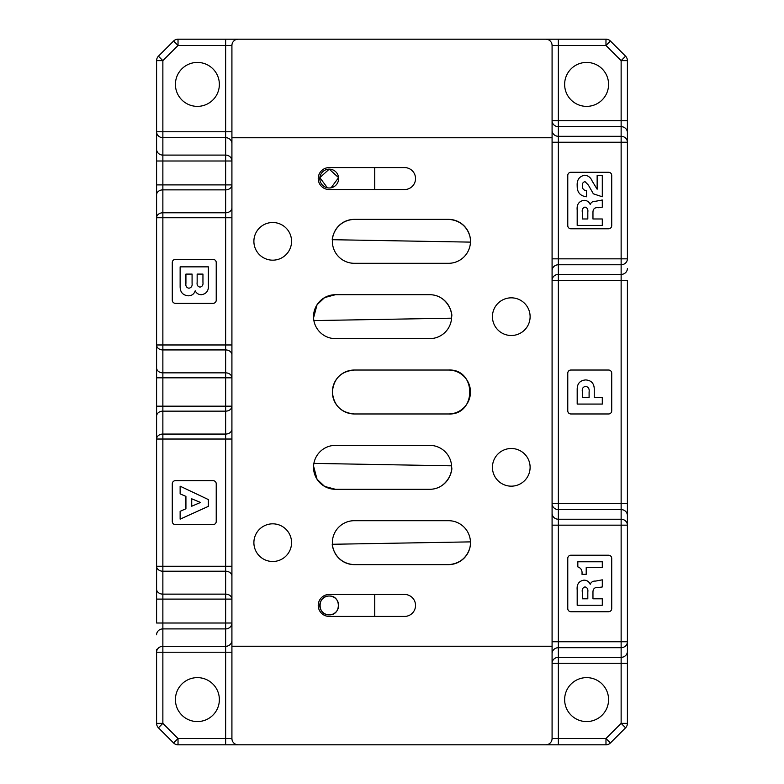 <?xml version="1.0" encoding="UTF-8"?>
<svg xmlns="http://www.w3.org/2000/svg" width="784" height="784" viewBox="0 0 784 784"><rect width="100%" height="100%" fill="white"/><g stroke="black" fill="none" stroke-linecap="round" stroke-linejoin="round"><path stroke-width="1.18" d="M272.724 222.509A18.836 18.836 0 0 0 253.889 241.335A18.836 18.836 0 0 0 272.724 260.17A18.836 18.836 0 0 0 291.56 241.335A18.836 18.836 0 0 0 272.724 222.509M272.724 523.83A18.836 18.836 0 0 0 253.889 542.665A18.836 18.836 0 0 0 272.724 561.491A18.836 18.836 0 0 0 291.56 542.665A18.836 18.836 0 0 0 272.724 523.83M511.276 297.832A18.836 18.836 0 0 0 492.44 316.667A18.836 18.836 0 0 0 511.276 335.503A18.836 18.836 0 0 0 530.111 316.667A18.836 18.836 0 0 0 511.276 297.832M511.276 448.497A18.836 18.836 0 0 0 492.44 467.333A18.836 18.836 0 0 0 511.276 486.168A18.836 18.836 0 0 0 530.111 467.333A18.836 18.836 0 0 0 511.276 448.497M586.608 106.369A21.972 21.972 0 0 1 564.637 84.398A21.972 21.972 0 0 1 586.608 62.426A21.972 21.972 0 0 1 608.58 84.398A21.972 21.972 0 0 1 586.608 106.369M197.392 106.369A21.972 21.972 0 0 1 175.42 84.398A21.972 21.972 0 0 1 197.392 62.426A21.972 21.972 0 0 1 219.363 84.398A21.972 21.972 0 0 1 197.392 106.369M586.608 721.574A21.972 21.972 0 0 1 564.637 699.602A21.972 21.972 0 0 1 586.608 677.631A21.972 21.972 0 0 1 608.58 699.602A21.972 21.972 0 0 1 586.608 721.574M197.392 721.574A21.972 21.972 0 0 1 175.42 699.602A21.972 21.972 0 0 1 197.392 677.631A21.972 21.972 0 0 1 219.363 699.602A21.972 21.972 0 0 1 197.392 721.574M329.221 614.852A9.418 9.418 0 0 1 319.803 605.434A9.418 9.418 0 0 1 329.221 596.026C341.383 595.438 341.363 615.44 329.221 614.852C317.069 615.44 317.079 595.428 329.221 596.026A9.418 9.418 0 0 1 338.639 605.434A9.418 9.418 0 0 1 329.221 614.852M331.073 187.797L338.59 177.635L329.221 169.148A9.418 9.418 0 0 0 319.803 178.566A9.418 9.418 0 0 0 329.221 187.974A9.418 9.418 0 0 0 338.639 178.566A9.418 9.418 0 0 0 329.221 169.148L319.852 177.635L327.379 187.797M627.406 258.916L627.406 60.633A6.282 6.282 0 0 0 625.573 56.193L621.134 60.633L605.973 45.482L558.355 45.482L558.355 120.726L621.134 120.726L621.134 60.633L627.406 60.633A6.282 6.282 0 0 0 625.573 56.193L610.413 41.042A6.282 6.282 0 0 0 605.973 39.2L605.973 45.482L610.413 41.042A6.282 6.282 0 0 0 605.973 39.2L225.645 39.2L225.645 45.482L178.027 45.482L162.866 60.633L162.866 131.781L225.645 131.781L225.645 45.482L231.917 45.482A6.282 6.282 0 0 1 238.199 39.2M627.406 268.471A6.282 5.939 0 0 1 621.134 274.41L621.134 264.767L558.355 264.767L558.355 280.339L552.083 280.339A6.282 5.939 180 0 1 558.355 274.41L621.134 274.41L621.134 280.339L627.406 280.339L627.406 503.661L621.134 503.661L621.134 509.59L558.355 509.59L558.355 503.661L621.134 503.661L621.134 280.339L558.355 280.339L558.355 503.661L552.083 503.661A6.282 5.939 180 0 0 558.355 509.59L558.355 519.233L621.134 519.233L621.134 509.59A6.282 5.939 0 0 1 627.406 515.529L627.406 723.367A6.282 6.282 0 0 1 625.573 727.807L610.413 742.958A6.282 6.282 0 0 1 605.973 744.8L558.355 744.8L558.355 738.518L605.973 738.518L621.134 723.367L621.134 663.274L558.355 663.274L558.355 738.518L552.083 738.518A6.282 6.282 0 0 1 545.801 744.8L558.355 744.8M627.406 525.162L627.406 525.162A6.282 5.939 0 0 0 621.134 519.233L621.134 525.162L558.355 525.162L558.355 641.763L621.134 641.763L621.134 525.162L627.406 525.162M313.884 463.393L451.584 465.823M451.584 465.804L451.633 467.333C453.044 470.312 447.39 489.275 429.661 489.304L335.503 489.304A21.972 21.972 0 0 1 313.531 467.333A21.972 21.972 0 0 1 335.503 445.361L429.661 445.361A21.972 21.972 0 0 1 451.633 467.333A21.972 21.972 0 0 1 429.661 489.304M451.584 318.177L313.884 320.587M451.584 318.196L451.633 316.667C453.044 313.688 447.39 294.725 429.661 294.696L335.503 294.696A21.972 21.972 0 0 0 313.531 316.667A21.972 21.972 0 0 0 335.503 338.639L429.661 338.639A21.972 21.972 0 0 0 451.633 316.667A21.972 21.972 0 0 0 429.661 294.696M354.339 564.637A21.972 21.972 0 0 1 332.367 542.665A21.972 21.972 0 0 1 354.339 520.694L448.497 520.694A21.972 21.972 0 0 1 470.469 542.665A21.972 21.972 0 0 1 448.497 564.637L354.339 564.637C333.278 563.461 331.514 542.028 332.426 544.272L470.459 541.881M470.459 242.119L332.426 239.708C331.514 241.972 333.278 220.539 354.339 219.363A21.972 21.972 0 0 0 332.367 241.335A21.972 21.972 0 0 0 354.339 263.306L448.497 263.306A21.972 21.972 0 0 0 470.469 241.335A21.972 21.972 0 0 0 448.497 219.363L354.339 219.363M156.594 134.623L156.594 160.994L162.866 160.994L162.866 155.095L225.645 155.095L225.645 160.994L162.866 160.994L162.866 184.897L225.645 184.897L225.645 160.994L231.917 160.994A6.282 5.9 0 0 0 225.645 155.095L225.645 137.69L162.866 137.69L162.866 155.095A6.282 5.9 180 0 1 156.594 149.185L156.594 60.633L162.866 60.633L158.427 56.193L173.587 41.042A6.282 6.282 0 0 1 178.027 39.2L225.645 39.2M567.773 175.42L567.773 225.645A3.136 3.136 0 0 0 570.909 228.781L608.58 228.781A3.136 3.136 0 0 0 611.716 225.645L611.716 175.42A3.136 3.136 0 0 0 608.58 172.284L570.909 172.284A3.136 3.136 0 0 0 567.773 175.42M404.554 616.42A10.986 10.986 0 0 0 415.54 605.434A10.986 10.986 0 0 0 404.554 594.448L329.221 594.448A10.986 10.986 0 0 0 318.235 605.434A10.986 10.986 0 0 0 329.221 616.42L404.554 616.42M329.221 167.58A10.986 10.986 0 0 0 318.235 178.566A10.986 10.986 0 0 0 329.221 189.552L404.554 189.552A10.986 10.986 0 0 0 415.54 178.566A10.986 10.986 0 0 0 404.554 167.58L329.221 167.58M231.917 738.518L225.645 738.518L225.645 652.219L162.866 652.219L162.866 723.367L178.027 738.518L225.645 738.518L225.645 744.8L238.199 744.8A6.282 6.282 0 0 1 231.917 738.518L231.917 137.759L552.083 137.759L552.083 738.518M231.917 646.241L552.083 646.241M448.497 413.972A21.972 21.972 0 0 0 470.469 392A21.972 21.972 0 0 0 448.497 370.028L354.339 370.028A21.972 21.972 0 0 0 332.367 392A21.972 21.972 0 0 0 354.339 413.972L448.497 413.972C476.799 415.451 476.858 368.588 448.497 370.028M470.459 242.138C471.351 244.843 471.498 221.019 448.497 219.363M470.459 541.862C471.351 539.157 471.498 562.981 448.497 564.637M335.503 294.696L324.625 297.577L317.05 304.741L313.561 317.863M335.503 489.304L324.625 486.423L317.05 479.259L313.561 466.137M238.199 744.8L545.801 744.8M225.645 744.8L178.027 744.8A6.282 6.282 0 0 1 173.587 742.958L158.427 727.807A6.282 6.282 0 0 1 156.594 723.367L156.594 649.377M231.917 137.759L231.917 45.482M558.355 39.2L558.355 45.482L552.083 45.482L552.083 137.759M552.083 45.482A6.282 6.282 0 0 0 545.801 39.2M156.594 634.815A6.282 5.9 180 0 1 162.866 628.905L162.866 646.31L225.645 646.31L225.645 623.006L231.917 623.006A6.282 5.9 0 0 1 225.645 628.905L162.866 628.905L162.866 623.006L225.645 623.006L225.645 599.103L162.866 599.103L162.866 623.006L156.594 623.006L156.594 149.185M627.406 515.529L627.406 503.661M611.716 410.836L611.716 373.164A3.136 3.136 0 0 0 608.58 370.028L570.909 370.028A3.136 3.136 0 0 0 567.773 373.164L567.773 410.836A3.136 3.136 0 0 0 570.909 413.972L608.58 413.972A3.136 3.136 0 0 0 611.716 410.836M611.716 608.58L611.716 558.355A3.136 3.136 0 0 0 608.58 555.219L570.909 555.219A3.136 3.136 0 0 0 567.773 558.355L567.773 608.58A3.136 3.136 0 0 0 570.909 611.716L608.58 611.716A3.136 3.136 0 0 0 611.716 608.58M175.42 524.614L213.091 524.614A3.136 3.136 0 0 0 216.227 521.478L216.227 483.806A3.136 3.136 0 0 0 213.091 480.67L175.42 480.67A3.136 3.136 0 0 0 172.284 483.806L172.284 521.478A3.136 3.136 0 0 0 175.42 524.614M172.284 262.522L172.284 300.194A3.136 3.136 0 0 0 175.42 303.33L213.091 303.33A3.136 3.136 0 0 0 216.227 300.194L216.227 262.522A3.136 3.136 0 0 0 213.091 259.386L175.42 259.386A3.136 3.136 0 0 0 172.284 262.522M354.339 370.028C340.952 371.312 333.631 378.633 332.367 392C333.651 405.387 340.971 412.707 354.339 413.972M374.732 167.58L374.732 189.552M374.732 616.42L374.732 594.448M602.298 598.8L602.298 605.238L577.191 605.238L577.191 589.96C576.622 584.364 578.857 581.091 583.904 580.131C586.902 580.189 589.009 581.581 590.215 584.305C591.205 581.993 592.998 580.924 595.595 581.091L602.298 579.827L602.298 586.961L598.613 587.53C595.056 587.059 593.174 588.47 592.959 591.773L592.959 598.8L602.298 598.8M587.814 598.8L587.814 591.92C588.216 589.215 587.275 587.539 584.982 586.893C582.718 587.637 581.846 589.401 582.336 592.185L582.336 598.8L587.814 598.8M602.298 561.775L602.298 567.577L586.207 567.577L586.207 574.339L582.022 574.339L582.022 573.77C582.336 570.282 580.944 567.988 577.828 566.891L577.828 561.775L602.298 561.775M602.298 218.981L602.298 225.42L577.191 225.42L577.191 210.141C576.622 204.536 578.857 201.263 583.904 200.302C586.902 200.361 589.009 201.753 590.215 204.477C591.205 202.174 592.998 201.106 595.595 201.272L602.298 199.998L602.298 207.143L598.613 207.711C595.056 207.241 593.174 208.652 592.959 211.945L592.959 218.981L602.298 218.981M587.814 218.981L587.814 212.092C588.216 209.397 587.275 207.711 584.982 207.064C582.718 207.819 581.846 209.583 582.336 212.356L582.336 218.981L587.814 218.981M602.298 175.518L602.298 196.764L593.37 193.834L588.392 185.102L585.04 181.633C583.012 182.153 582.11 183.564 582.336 185.867C582.287 188.787 583.678 190.385 586.52 190.649L586.52 196.764C580.219 196.039 577.112 192.403 577.191 185.857C576.789 179.85 579.317 176.302 584.786 175.195C588.333 175.665 590.803 177.645 592.194 181.133L597.143 189.218L597.143 175.518L602.298 175.518M602.298 397.635L602.298 404.074L577.191 404.074L577.191 389.227C577.249 383.474 580.101 380.367 585.736 379.926C591.361 380.367 594.203 383.474 594.252 389.227L594.252 397.635L602.298 397.635M589.098 397.635L589.098 391.98C589.548 388.864 588.421 387.002 585.717 386.365C583.031 386.826 581.904 388.56 582.336 391.579L582.336 397.635L589.098 397.635M180.134 493.871L180.134 486.188L208.377 499.584L208.377 506.346L180.134 519.145L180.134 511.325L185.926 508.757L185.926 496.39L180.134 493.871M191.717 498.8L191.717 506.239L200.508 502.456L191.717 498.8M202.948 282.299L202.948 274.096L197.156 274.096L197.156 282.299C196.745 284.984 197.705 286.601 200.018 287.13C202.331 286.572 203.311 284.964 202.948 282.299M180.134 286.444L180.134 266.854L208.377 266.854L208.377 285.053C208.818 290.648 206.476 293.873 201.351 294.735C198.519 294.657 196.461 293.343 195.187 290.795C194.06 294.118 191.737 295.793 188.209 295.823C182.78 295.225 180.085 292.099 180.134 286.444M185.926 274.096L185.926 283.328C185.514 286.101 186.514 287.728 188.934 288.218C191.374 287.718 192.423 286.082 192.08 283.328L192.08 274.096L185.926 274.096M158.427 56.193A6.282 6.282 0 0 0 156.594 60.633A6.282 6.282 0 0 1 158.427 56.193M162.866 137.69A6.282 5.9 180 0 1 156.594 131.781L162.866 131.781L162.866 137.69M162.866 212.778A6.282 4.969 180 0 0 156.594 217.736L162.866 217.736L162.866 344.97L225.645 344.97L225.645 217.736L162.866 217.736L162.866 212.778L225.645 212.778L225.645 189.865L162.866 189.865L162.866 212.778M231.917 184.897A6.282 4.969 0 0 1 225.645 189.865L225.645 184.897L231.917 184.897M162.866 349.938A6.282 4.969 180 0 1 156.594 344.97L162.866 344.97L162.866 372.851L225.645 372.851L225.645 349.938L162.866 349.938M231.917 377.819A6.282 4.969 0 0 0 225.645 372.851L225.645 377.819L162.866 377.819L162.866 406.181L225.645 406.181L225.645 377.819L231.917 377.819M162.866 434.062A6.282 4.969 180 0 0 156.594 439.03L162.866 439.03L162.866 566.264L225.645 566.264L225.645 439.03L162.866 439.03L162.866 434.062L225.645 434.062L225.645 411.149L162.866 411.149L162.866 434.062M231.917 406.181A6.282 4.969 -0 0 1 225.645 411.149L225.645 406.181L231.917 406.181M162.866 571.222A6.282 4.969 180 0 1 156.594 566.264L162.866 566.264L162.866 594.135L225.645 594.135L225.645 571.222L162.866 571.222M231.917 599.103A6.282 4.969 0 0 0 225.645 594.135L225.645 599.103L231.917 599.103M162.866 646.31A6.282 5.9 180 0 0 156.594 652.219L162.866 652.219L162.866 646.31M552.083 663.274A6.282 5.939 180 0 1 558.355 657.335L621.134 657.335L621.134 647.702A6.282 5.939 0 0 0 627.406 641.763L621.134 641.763L621.134 647.702L558.355 647.702L558.355 663.274L552.083 663.274M621.134 264.767A6.282 5.939 0 0 0 627.406 258.838L621.134 258.838L621.134 142.237L558.355 142.237L558.355 258.838L621.134 258.838L621.134 264.767M552.083 120.726A6.282 5.939 180 0 0 558.355 126.665L558.355 136.298L621.134 136.298A6.282 5.939 0 0 1 627.406 142.237L621.134 142.237L621.134 126.665L558.355 126.665L558.355 120.726L552.083 120.726M173.587 41.042L178.027 45.482L178.027 39.2A6.282 6.282 0 0 0 173.587 41.042M231.917 131.781L225.645 131.781L225.645 137.69A6.282 5.9 -0 0 1 231.917 143.59M156.594 194.834A6.282 4.969 180 0 1 162.866 189.865L162.866 184.897L156.594 184.897M231.917 207.809A6.282 4.969 0 0 1 225.645 212.778L225.645 217.736L231.917 217.736M156.594 377.819L162.866 377.819L162.866 372.851A6.282 4.969 180 0 1 156.594 367.882M231.917 344.97L225.645 344.97L225.645 349.938A6.282 4.969 -0 0 1 231.917 354.907M156.594 416.118A6.282 4.969 180 0 1 162.866 411.149L162.866 406.181L156.594 406.181M231.917 429.093A6.282 4.969 0 0 1 225.645 434.062L225.645 439.03L231.917 439.03M156.594 599.103L162.866 599.103L162.866 594.135A6.282 4.969 180 0 1 156.594 589.166M231.917 566.264L225.645 566.264L225.645 571.222A6.282 4.969 0 0 1 231.917 576.191M156.594 723.367A6.282 6.282 0 0 0 158.427 727.807L162.866 723.367L156.594 723.367M173.587 742.958A6.282 6.282 0 0 0 178.027 744.8L178.027 738.518L173.587 742.958M231.917 640.41A6.282 5.9 0 0 1 225.645 646.31L225.645 652.219L231.917 652.219M605.973 744.8A6.282 6.282 0 0 0 610.413 742.958L605.973 738.518L605.973 744.8M625.573 727.807A6.282 6.282 0 0 0 627.406 723.367L621.134 723.367L625.573 727.807M627.406 651.406A6.282 5.939 0 0 1 621.134 657.335L621.134 663.274L627.406 663.274M552.083 653.64A6.282 5.939 180 0 1 558.355 647.702L558.355 641.763L552.083 641.763M552.083 525.162L558.355 525.162L558.355 519.233A6.282 5.939 180 0 1 552.083 513.295M552.083 270.705A6.282 5.939 180 0 1 558.355 264.767L558.355 258.838L552.083 258.838M552.083 142.237L558.355 142.237L558.355 136.298A6.282 5.939 180 0 1 552.083 130.36M627.406 120.726L621.134 120.726L621.134 126.665A6.282 5.939 0 0 1 627.406 132.594"/></g></svg>
